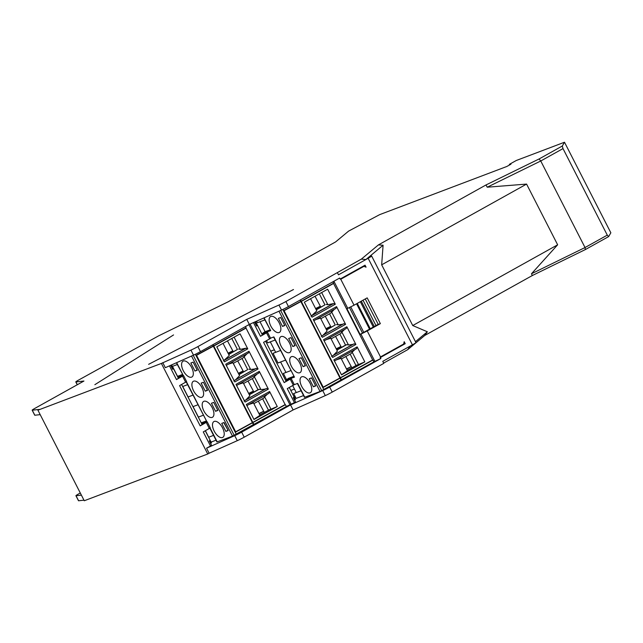 <?xml version="1.0" encoding="UTF-8"?>
<svg xmlns="http://www.w3.org/2000/svg" width="643" height="643" viewBox="0 0 643 643"><rect width="100%" height="100%" fill="white"/><g stroke="black" fill="none" stroke-linecap="round" stroke-linejoin="round"><path stroke-width="0.96" d="M81.396 495.142L76.035 495.737A6.808 0.426 152.9 0 1 75.922 495.713A6.808 0.426 152.9 0 1 78.84 493.8L80.295 492.988M371.63 256.002A8.158 0.514 152.9 0 1 368.142 258.285L365.915 259.531L369.227 256.766L370.577 256.26A8.158 0.514 152.9 0 1 371.63 256.002L415.917 342.542A8.158 0.514 -27.1 0 1 412.428 344.833L410.178 346.079L407.686 349.679L424.758 335.469L532.3 275.55L531.496 273.757L585.026 247.539L540.755 160.991L539.067 158.974L485.987 184.967L378.438 244.895L361.366 259.105L285.886 301.535A6.808 0.426 152.9 0 1 278.949 305.031L246.759 319.378L197.883 346.609A6.808 0.426 152.9 0 1 190.939 350.113L161.393 363.432L37.921 410.186L39.303 409.422L32.263 410.202A6.808 0.426 152.9 0 1 32.15 410.178L34.722 415.209A6.808 0.426 -27.1 0 0 34.835 415.233L40.204 414.639M37.921 410.186L84.265 500.752L207.737 453.998L161.393 363.432M539.067 158.974L562.295 146.025L564.506 142.232L516.273 160.501L509.369 164.351L510.96 164.174L506.805 166.489L379.691 214.625L348.627 231.086L335.63 241.905L228.08 301.832L158.371 335.984L78.703 379.997A6.808 0.426 152.9 0 0 75.786 381.902A6.808 0.426 152.9 0 0 75.906 381.926L77.329 384.715M32.15 410.178A6.808 0.426 152.9 0 1 35.068 408.265L83.944 381.034L75.906 381.926M94.851 384.691L173.546 334.939L94.851 384.691M293.465 289.527L148.629 364.324L293.481 289.543M162.775 362.66L165.347 367.692L193.511 355.145A6.808 0.426 -27.1 0 0 200.455 351.641L249.339 324.41L281.521 310.063A6.808 0.426 -27.1 0 0 288.466 306.566L339.673 278.033L340.187 279.038L339.496 278.13M177.54 376.3L172.461 366.365M188.118 396.956L182.757 386.491M198.414 417.082L193.061 406.617M208.71 437.208L205.398 430.73M205.294 430.786L210.157 440.302L209.313 440.937L211.579 445.366L206.548 448.195L209.12 453.227L207.737 453.998M205.302 430.786L211.467 442.834L210.566 443.381M294.647 397.969L295.651 397.454M301.101 390.743L293.658 393.564L296.126 398.395L303.576 395.574M297.387 383.493L304.477 397.342L320.045 391.491L323.783 389.521L282.816 309.468M323.75 389.457L373.896 361.856L372.964 360.048L371.517 360.594M380.68 358.609L380.712 357.331L380.166 357.596L380.68 358.609L373.896 361.856M322.714 390.566L290.532 404.905L293.112 409.937L325.294 395.598L322.714 390.566A6.808 0.426 152.9 0 0 329.658 387.07L380.865 358.537M209.12 453.227L237.283 440.672L234.711 435.641A6.808 0.426 152.9 0 0 241.655 432.144L290.532 404.905M234.711 435.641L206.548 448.195M211.081 442.079L216.032 440.206M209.891 428.214L216.932 441.974L232.501 436.123L236.238 434.154L195.368 354.277M236.206 434.089L286.344 406.497L285.42 404.68L283.973 405.235M294.55 400.091L295.459 399.552L289.286 387.496L294.148 397.012L293.304 397.647L295.571 402.076L286.344 406.497M213.556 435.375L208.613 437.248M203.26 415.249L198.309 417.122M192.956 406.657L197.899 404.785M192.956 395.123L188.013 396.996M182.66 386.531L187.603 384.659M172.356 366.406L177.307 364.533M176.399 362.765L183.134 375.287L177.91 377.272M186.205 381.926L206.925 421.784L201.693 423.761M214.167 431.051A9.058 4.437 -119.1 0 0 222.767 437.385A9.058 4.437 -119.1 0 0 222.542 427.884A9.058 4.437 -119.1 0 0 213.942 421.551A9.058 4.437 -119.1 0 0 214.167 431.051M203.871 410.925A9.058 4.437 -119.1 0 0 212.463 417.259A9.058 4.437 -119.1 0 0 212.246 407.758A9.058 4.437 -119.1 0 0 203.646 401.425A9.058 4.437 -119.1 0 0 203.871 410.925M183.271 370.673A9.058 4.437 -119.1 0 0 191.871 377.007A9.058 4.437 -119.1 0 0 191.646 367.507A9.058 4.437 -119.1 0 0 183.046 361.173A9.058 4.437 -119.1 0 0 183.271 370.673M193.575 390.799A9.058 4.437 -119.1 0 0 202.167 397.133A9.058 4.437 -119.1 0 0 201.942 387.633A9.058 4.437 -119.1 0 0 193.35 381.299A9.058 4.437 -119.1 0 0 193.575 390.799M201.138 383.132L203.445 382.255L207.56 390.309L205.262 391.177L201.138 383.132M190.842 363.006L193.141 362.13L197.264 370.183L194.958 371.051L190.842 363.006M211.434 403.257L213.741 402.381L217.856 410.435L215.558 411.303L211.434 403.257M221.739 423.383L224.037 422.507L228.161 430.561L225.854 431.429L221.739 423.383M181.615 384.49L201.235 422.837L206.202 421.004M171.593 364.911L177.444 376.348L182.411 374.515M195.938 355.402L213.227 346.03L212.632 344.857M213.018 344.64L213.653 345.87L213.227 346.03M245.449 326.572L246.076 327.801L213.653 345.87M235.282 432.281L285.42 404.68M252.988 422.748L253.921 424.565M252.57 422.909L253.495 424.726M228.651 354.349L237.412 349.471L231.777 338.475M193.495 362.821L196.605 368.889M197.096 369.862L194.958 371.051M196.002 355.531L196.533 355.338L235.668 431.815L235.137 432.016M259.724 415.073L269.457 409.655L259.651 414.928M268.404 410.049L262.617 398.74M227.501 429.267L224.15 423.327M227.992 430.239L225.854 431.429M235.668 431.815L285.146 404.576L246.012 328.099L244.557 328.645M246.012 328.099L213.749 346.071L252.884 422.547M259.298 371.389L268.356 389.103L245.071 402.076L236.005 384.369L259.298 371.389L258.671 373.173L236.704 385.422M248.994 351.263L258.06 368.978L234.775 381.95L225.709 364.243L248.994 351.263L248.375 353.047L226.4 365.296M224.471 361.824L216.795 346.826L240.088 333.846L247.764 348.852L224.471 361.824M277.27 406.521L253.985 419.493L246.309 404.495L269.594 391.515L277.27 406.521L270.968 409.197L264.619 396.787L267.424 394.167M213.749 346.071L213.331 346.231L252.466 422.708M213.331 346.231L196.533 355.338M240.53 330.896L242.556 329.763M238.947 374.475L247.708 369.596L242.025 358.489M206.901 389.015L203.791 382.947M207.4 389.988L205.262 391.177M264.289 412.348L258.301 401.144M248.005 381.018L253.881 392.021M237.709 360.892L243.584 371.895M227.461 340.878L233.288 351.769M228.048 353.176L232.613 350.941M232.822 350.861L228.185 353.441M223.025 343.354L229.254 355.539L223.933 360.466L245.907 348.217L247.764 348.852M228.731 354.518L237.412 349.471M234.116 337.173L240.345 349.358L238.577 349.028M240.345 349.358L245.907 348.217M223.475 360.844L223.933 360.466M244.661 348.795L225.412 359.525M263.718 411.239L259.081 413.819M258.944 413.553L263.509 411.319M248.978 404.447L253.527 402.968L259.876 415.378L253.921 419.373M264.619 396.787L263.71 398.138L253.864 403.619M269.457 409.655L270.968 409.197M247 405.548L268.975 393.299L269.594 391.515M246.896 405.604L268.975 393.299M249.331 394.762L259.177 389.28L258.004 389.722L252.321 378.614M258.004 389.722L249.251 394.601M214.095 403.073L217.197 409.141M217.696 410.113L215.558 411.303M248.648 393.428L253.213 391.193M248.785 393.693L253.422 391.113M238.682 384.321L243.231 382.842L249.854 395.791L246.012 399.777L265.262 389.047L266.499 388.468L268.356 389.103M265.262 389.047L260.945 389.61L254.323 376.661L253.414 378.012L243.56 383.493M254.323 376.661L257.128 374.041M260.945 389.61L259.177 389.28M236.592 385.487L258.671 373.173M244.067 401.095L246.012 399.777M238.344 373.302L242.909 371.067M238.481 373.567L243.118 370.987M228.386 364.195L232.935 362.716L239.558 375.665L235.708 379.651L254.966 368.921L256.203 368.343L258.06 368.978M246.832 353.915L243.11 357.886L233.264 363.367M239.035 374.636L247.708 369.596M244.027 356.543L250.649 369.484L248.881 369.154M233.771 380.969L235.708 379.651M226.296 365.361L248.375 353.047M250.649 369.484L254.966 368.921M285.749 380.6L291.207 378.574L284.174 382.585L263.574 342.333L270.615 338.322L267.52 332.286L260.487 336.297L262.424 335.027L257.481 325.366L256.637 326.001L254.62 322.055M294.47 402.711L287.26 388.629L294.301 384.61L291.207 378.574M255.576 321.621L262.071 334.312L267.52 332.286M256.469 325.671L257.481 325.366M284.174 382.585L286.111 381.315L265.591 341.216M178.071 377.602L183.536 375.568L176.495 379.587L178.441 378.317L173.497 368.656L172.654 369.291L170.628 365.337M201.757 423.89L207.223 421.856L200.19 425.875L179.59 385.623L186.623 381.604L183.536 375.568M210.486 446.001L203.276 431.911L210.309 427.892L207.223 421.856M237.283 440.672A6.808 0.426 -27.1 0 0 244.227 437.176L293.112 409.937M325.294 395.598A6.808 0.426 -27.1 0 0 332.23 392.101L383.799 363.367L382.77 361.35L410.178 346.079M380.712 357.331L405.219 343.675L404.198 341.682L403.651 344.029L380.503 356.921L380.712 357.331M340.75 279.239L363.898 266.347L366.076 267.175L365.055 265.181L340.549 278.837L354.036 305.2L367.177 297.878L380.359 323.638L367.217 330.96L380.503 356.921M337.454 272.801L338.491 274.81L365.915 259.531L361.366 259.105M407.686 349.679L383.654 363.078M75.922 495.713L78.494 500.744A6.808 0.426 -27.1 0 0 78.607 500.768L83.968 500.174M532.3 275.55L585.387 249.548L608.632 236.592L610.85 232.798L564.506 142.232M294.992 396.176L293.996 396.691M290.805 390.454L294.462 389.071M274.376 349.824L270.719 351.207M274.352 349.768L270.695 351.158M264.852 319.901L257.409 322.722L256.613 321.162M265.093 331.667L260.005 321.733M275.148 340.026L267.705 342.848L266.588 340.661M275.662 352.324L270.301 341.859M285.444 360.152L278.001 362.974L273.058 353.312L280.501 350.491M285.958 372.45L280.605 361.985M286.545 379.659L283.362 373.438L290.805 370.617M296.254 392.576L292.686 385.599M263.847 317.939L270.687 330.655L262.465 333.476L264.627 331.876L269.964 329.883M294.237 384.683L297.669 383.389L304.774 397.27M273.605 337.004L294.47 377.152L286.256 379.965L288.418 378.365L293.747 376.372M270.534 338.162L273.878 336.9L294.47 377.152M301.712 386.419A9.058 4.437 -119.1 0 0 310.312 392.744A9.058 4.437 -119.1 0 0 310.087 383.244A9.058 4.437 -119.1 0 0 301.487 376.919A9.058 4.437 -119.1 0 0 301.712 386.419M291.416 366.293A9.058 4.437 -119.1 0 0 300.016 372.618A9.058 4.437 -119.1 0 0 299.791 363.126A9.058 4.437 -119.1 0 0 291.191 356.793A9.058 4.437 -119.1 0 0 291.416 366.293M270.816 326.041A9.058 4.437 -119.1 0 0 279.416 332.375A9.058 4.437 -119.1 0 0 279.191 322.874A9.058 4.437 -119.1 0 0 270.59 316.541A9.058 4.437 -119.1 0 0 270.816 326.041M281.12 346.167A9.058 4.437 -119.1 0 0 289.712 352.501A9.058 4.437 -119.1 0 0 289.487 343A9.058 4.437 -119.1 0 0 280.895 336.667A9.058 4.437 -119.1 0 0 281.12 346.167M288.683 338.499L290.99 337.623L295.105 345.677L292.806 346.545L288.683 338.499M278.387 318.373L280.686 317.497L284.809 325.551L282.502 326.419L278.387 318.373M298.987 358.625L301.286 357.749L305.409 365.803L303.102 366.671L298.987 358.625M309.283 378.751L311.582 377.875L315.705 385.929L313.398 386.797L309.283 378.751M283.483 310.77L300.779 301.398L300.104 300.08M300.49 299.863L301.197 301.237L300.779 301.398M332.921 281.795L333.621 283.169L301.197 301.237M378.213 324.313L360.096 334.408L346.915 308.648L347.75 308.335L333.894 281.248M360.096 334.408L360.932 334.095L374.941 361.462M322.826 387.649L372.964 360.048M340.533 378.116L341.465 379.933M340.115 378.277L341.047 380.085M316.195 309.717L324.956 304.838L319.33 293.843M281.039 318.189L284.15 324.257M284.64 325.229L282.502 326.419M283.547 310.899L284.077 310.706L323.212 387.182L322.69 387.375M347.268 370.44L357.002 365.023L347.196 370.296M355.949 365.417L350.162 354.108M315.046 384.635L311.935 378.558M315.536 385.607L313.398 386.797M323.212 387.182L372.691 359.943L333.556 283.467L332.109 284.013M333.556 283.467L301.294 301.438L340.428 377.915M346.842 326.757L355.9 344.471L332.616 357.444L323.55 339.737L346.842 326.757L346.223 328.541L324.249 340.79M336.538 306.631L345.604 324.345L322.32 337.318L313.254 319.611L336.538 306.631L335.919 308.415L313.945 320.664M312.016 317.192L304.34 302.194L327.633 289.213L335.308 304.219L312.016 317.192M364.814 361.88L341.529 374.861L333.854 359.855L357.138 346.882L364.814 361.88L358.513 364.565L352.163 352.155L354.968 349.535M301.294 301.438L300.876 301.599L340.01 378.076M300.876 301.599L284.077 310.706M328.075 286.264L330.1 285.13M326.491 329.843L335.252 324.964L329.57 313.856M294.446 344.383L291.335 338.314M294.944 345.355L292.806 346.545M351.834 367.716L345.846 356.511M335.55 336.385L341.425 347.389M325.254 316.26L331.129 327.263M315.014 296.246L320.833 307.137M315.592 308.544L320.158 306.309M320.367 306.229L315.729 308.809M310.569 298.722L316.798 310.907L311.477 315.834L333.452 303.584L335.308 304.219M316.276 309.878L324.956 304.838M321.661 292.541L327.89 304.726L326.13 304.396M327.89 304.726L333.452 303.584M311.019 316.211L311.477 315.834M332.214 304.163L312.956 314.893M351.263 366.606L346.625 369.186M346.489 368.921L351.054 366.687M336.522 359.815L341.071 358.336L347.421 370.746L341.465 374.74M352.163 352.155L351.255 353.497L341.409 358.987M357.002 365.023L358.513 364.565M334.545 360.916L356.519 348.667L357.138 346.882M334.44 360.972L356.519 348.667M336.876 350.13L346.722 344.648L345.548 345.09L339.866 333.982M345.548 345.09L336.795 349.969M301.639 358.44L304.742 364.509M305.24 365.481L303.102 366.671M336.193 348.795L340.758 346.561M336.329 349.061L340.967 346.481M326.226 339.689L330.775 338.21L337.398 351.15L333.556 355.145L352.806 344.415L354.044 343.836L355.9 344.471M352.806 344.415L348.49 344.978L341.867 332.029L340.959 333.371L331.105 338.861M341.867 332.029L344.672 329.409M348.49 344.978L346.722 344.648M324.144 340.846L346.223 328.541M331.611 356.463L333.556 355.145M325.888 328.669L330.454 326.435M326.033 328.935L330.663 326.355M315.93 319.563L320.479 318.084L327.102 331.032L323.26 335.019L342.51 324.289L343.748 323.71L345.604 324.345M334.376 309.283L330.655 313.245L320.809 318.735M326.58 330.004L335.252 324.964M331.571 311.903L338.194 324.852L336.426 324.522M321.315 336.337L323.26 335.019M313.84 320.72L335.919 308.415M338.194 324.852L342.51 324.289M347.75 308.335L354.036 305.2M405.219 343.675L401.256 345.363M369.532 329.152L356.56 303.793M363.89 265.824L364.219 266.467M403.732 343.692L403.965 344.15M363.898 266.347L358.191 269.007M350.724 306.856L363.777 332.359M380.359 323.638L378.269 324.434L365.232 298.963M367.217 330.96L360.932 334.095M349.43 307.499L362.507 333.066M375.986 325.559L363.014 300.201M509.65 164.897L509.369 164.351M531.496 273.757L557.642 244.806L526.577 184.083L487.233 187.209L540.755 160.991L563.003 148.597L607.281 235.137L608.632 236.592M563.003 148.597L562.295 146.025M585.387 249.548L585.026 247.539L607.281 235.137M557.642 244.806L412.742 325.543L381.669 264.82L526.577 184.083M369.227 256.766L383.083 245.232L381.669 264.82M412.742 325.543L427.362 331.78L424.758 335.469M415.474 341.674L427.362 331.78M378.438 244.895L383.083 245.232M487.233 187.209L485.987 184.967M200.19 425.875L202.127 424.605L181.607 384.498M172.485 368.961L173.497 368.656M249.339 324.41L246.759 319.378M32.263 410.202L34.835 415.233M176.672 362.652L183.134 375.287M210.14 428.053L217.23 441.91M186.454 381.765L206.925 421.784M232.501 436.123L191.518 356.029M193.213 355.274L234.165 435.303M290.114 405.066L248.945 324.627M244.525 400.718L266.499 388.468M234.229 380.592L256.203 368.343M250.063 324.088L291.223 404.527M269.642 338.957L266.556 332.921M293.329 385.245L290.242 379.209M253.455 322.569L260.487 336.297M295.065 399.801L293.803 397.326M257.023 325.462L255.158 321.813M169.471 365.859L176.495 379.587M185.658 382.239L182.564 376.203M209.345 428.535L206.25 422.491M241.655 432.144L244.227 437.176M329.658 387.07L332.23 392.101M285.886 301.535L288.466 306.566M412.428 344.833L368.142 258.285M264.112 317.819L270.687 330.655M320.045 391.491L278.966 311.204M262.545 333.476L262.826 334.022M280.661 310.448L321.709 390.671M332.069 356.085L354.044 343.836M321.773 335.959L343.748 323.71M361.302 301.157L374.274 326.507M373.302 327.054L360.329 301.696M357.275 303.4L370.247 328.75M369.693 329.063L356.72 303.705M76.035 495.737L78.607 500.768M211.081 443.091L209.811 440.616M173.039 368.744L171.175 365.095M281.521 310.063L278.949 305.031M197.883 346.609L200.455 351.641M193.511 355.145L190.939 350.113M265.599 341.208L285.757 380.6M262.465 333.476L262.754 334.047M369.661 329.079L356.688 303.721M77.248 384.763L75.786 381.902"/></g></svg>
